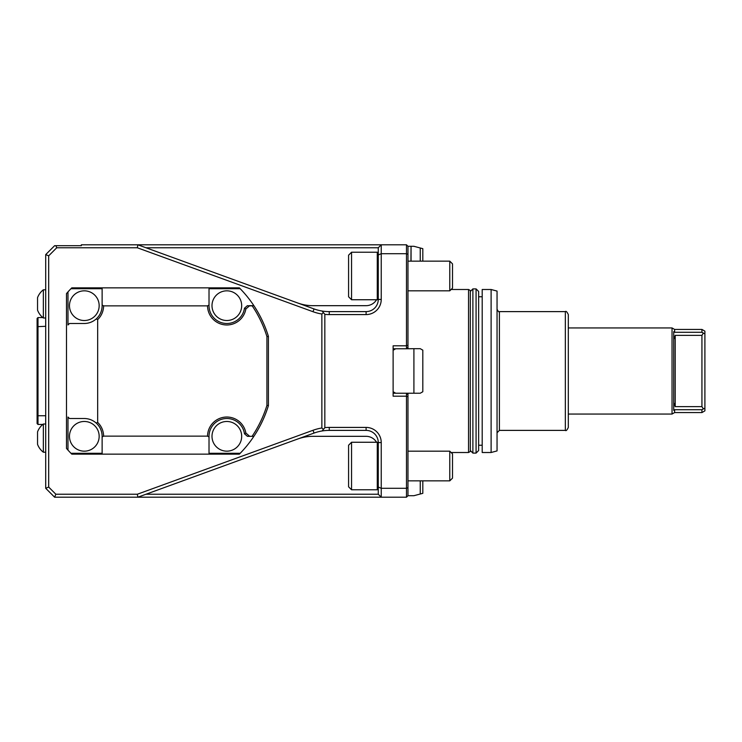 <?xml version="1.0" encoding="UTF-8"?>
<svg xmlns="http://www.w3.org/2000/svg" width="742" height="742" viewBox="0 0 742 742"><rect width="100%" height="100%" fill="white"/><g stroke="black" fill="none" stroke-linecap="round" stroke-linejoin="round"><path stroke-width="1.11" d="M701.932 412.571L674.617 412.571L674.617 409.714L673.727 410.363L673.727 331.637L674.617 332.286L701.932 332.286L704.9 333.891L704.9 410.855L701.932 412.571L701.932 409.714L704.9 408.109M704.9 333.891L704.9 331.145L701.932 329.429L674.617 329.429L672.039 327.945L568.307 327.945M701.932 332.286L701.932 329.429M703.268 333.251L701.932 335.365L675.211 335.365L673.727 339.446M673.727 402.554L675.211 406.635L701.932 406.635L703.268 408.749M701.932 335.365L701.932 406.635M674.617 409.714L701.932 409.714M674.617 332.286L674.617 329.429M674.617 412.571L672.039 414.055L672.039 327.945M468.545 289.491L470.326 290.521L470.326 451.479L468.545 452.509L468.545 289.491L451.108 289.491M413.906 348.675L420.241 348.675L422.81 350.159L422.81 391.739L420.241 393.223L413.906 393.223L413.906 348.675L406.486 348.777L406.486 244.804L407.97 246.288L407.97 348.777M407.97 393.223L407.97 495.712L413.906 495.712L422.81 493.328L422.81 480.862M478.636 450.542L476.076 453.102L476.076 288.898L478.636 291.458L478.636 450.542L478.636 291.458M476.076 453.102L472.886 453.102L472.886 288.898L476.076 288.898M565.339 311.612L565.339 430.388C566.063 431.139 567.055 430.156 568.307 427.42L568.307 314.58C567.018 311.825 566.025 310.842 565.339 311.612L499.394 311.612C498.995 312.299 498.216 311.51 497.047 309.238M565.339 430.388L499.394 430.388L499.394 311.612M491.111 452.509L497.047 450.913L497.047 291.087L491.111 289.491L482.198 289.491L482.198 452.509L491.111 452.509L491.111 289.491M351.55 442.26L348.582 445.237L348.582 486.808L351.55 489.776L377.279 489.776L377.279 442.26L351.55 442.26L351.55 489.776M351.55 252.224L348.582 255.192L348.582 296.763L351.55 299.74L377.279 299.74L377.279 252.224L351.55 252.224L351.55 299.74M226.839 421.475A14.849 14.849 0 0 1 239.694 443.744A14.849 14.849 0 0 1 213.984 443.744A14.849 14.849 0 0 1 226.839 421.475M226.839 290.827A14.849 14.849 0 0 1 239.694 313.096A14.849 14.849 0 0 1 213.984 313.096A14.849 14.849 0 0 1 226.839 290.827M84.31 290.827A14.849 14.849 0 0 1 97.174 313.096A14.849 14.849 0 0 1 71.455 313.096A14.849 14.849 0 0 1 84.31 290.827M84.31 421.475A14.849 14.849 0 0 1 97.174 443.744A14.849 14.849 0 0 1 71.455 443.744A14.849 14.849 0 0 1 84.31 421.475M43.351 317.993L43.351 289.788A17.817 17.817 0 0 0 37.545 297.653L37.545 310.128A17.817 17.817 0 0 0 43.351 317.993L45.707 317.993M37.99 424.452L37.99 415.743L37.1 415.334L37.1 423.561L37.99 424.452L42.795 424.452M45.707 326.304L37.1 326.675L37.1 318.448L37.99 317.557L37.99 415.743L45.679 415.743L45.679 424.007M37.1 326.675L37.1 415.334M37.545 444.347A17.817 17.817 0 0 0 43.351 452.212L43.351 424.007A17.817 17.817 0 0 0 37.545 431.872L37.545 444.347A17.817 17.817 0 0 0 43.351 452.212L45.707 452.212M244.47 433.782A17.817 17.817 0 0 0 225.568 418.553A17.817 17.817 0 0 0 209.021 436.324L209.021 436.992L207.537 436.138A19.301 19.301 0 0 1 245.852 433.013L244.47 433.782L247.411 436.324L252.475 436.324L249.191 436.324M245.852 433.013L249.47 436.138M249.191 305.676L253.885 305.676A118.034 118.034 0 0 1 268.409 336.367L266.925 336.59A116.55 116.55 0 0 0 252.215 305.862L249.47 305.862L245.852 308.987A19.301 19.301 0 0 1 207.537 305.862L209.021 305.008L209.021 305.676A17.817 17.817 0 0 0 225.568 323.447A17.817 17.817 0 0 0 244.47 308.218L247.411 305.676L249.47 305.862M244.47 308.218L245.852 308.987M253.885 305.676A118.034 118.034 0 0 0 240.195 288.712L209.021 288.712L209.021 305.676M207.537 305.862L103.611 305.862L102.127 305.008L102.127 305.676L102.127 288.712L70.954 288.712L71.798 287.859L239.351 287.859L240.195 288.712M268.409 336.367L268.409 405.633A118.034 118.034 0 0 1 240.195 453.288L209.021 453.288L209.021 436.324M97.675 422.402A19.301 19.301 0 0 1 103.611 436.138L102.127 436.992L102.127 453.288L70.954 453.288A118.034 118.034 0 0 1 67.976 450.106L67.976 417.023L69.47 418.507L84.31 418.507C88.827 418.571 92.787 420.083 96.191 423.042L97.675 422.402L97.675 319.598A19.301 19.301 0 0 0 103.611 305.862M102.127 436.324L102.127 436.992L102.127 436.324A17.817 17.817 0 0 0 96.191 423.042M70.954 288.712A118.034 118.034 0 0 0 67.976 291.894L67.976 324.977L69.47 323.493L84.31 323.493C88.827 323.429 92.787 321.917 96.191 318.958A17.817 17.817 0 0 0 102.127 305.676M96.191 318.958L97.675 319.598M207.537 436.138L103.611 436.138M252.215 436.138A116.55 116.55 0 0 0 266.925 405.41L266.925 336.59M45.679 326.267L45.679 317.993M42.795 317.557L37.99 317.557M253.885 436.324L252.475 436.324M268.409 405.633L266.925 405.41M240.195 453.288L239.351 454.141L71.798 454.141L70.954 453.288M67.976 291.894L66.492 293.563L66.492 448.437L67.976 450.106M452.509 466.022L452.509 478.136L449.773 480.862L449.773 451.173L452.509 453.9L452.509 466.022M452.509 275.978L452.509 288.1L449.773 290.827L449.773 261.138L452.509 263.864L452.509 275.978M376.556 442.26A12.178 12.178 0 0 0 366.103 436.324L312.948 436.324A44.539 44.539 0 0 0 297.718 439.014M297.718 302.986A44.539 44.539 0 0 0 312.948 305.676L366.103 305.676A12.178 12.178 0 0 0 376.556 299.74M48.684 487.058L55.845 494.228L137.335 494.228L313.013 430.286A47.507 47.507 0 0 1 321.861 427.995L323.438 429.368L322.074 430.972L324.829 427.735L324.829 314.265L322.074 311.028L323.438 312.632L321.861 314.005A47.507 47.507 0 0 1 313.013 311.714L137.335 247.772L56.735 247.772L48.684 255.832L48.684 487.058L45.707 488.292L45.707 254.599L48.684 255.832M322.074 430.972A44.539 44.539 0 0 0 314.033 433.068A44.539 44.539 0 0 1 329.262 430.388A44.539 44.539 0 0 0 322.074 430.972M329.262 314.58L329.262 311.612A44.539 44.539 0 0 1 314.033 308.932A44.539 44.539 0 0 0 329.262 311.612L366.103 311.612A12.178 12.178 0 0 0 378.272 299.443A12.178 12.178 0 0 1 366.103 311.612L366.103 314.58L329.262 314.58A47.507 47.507 0 0 1 324.829 314.376M45.707 254.599L54.62 245.695L55.882 245.695L56.735 247.772M366.103 427.42L366.103 430.388A12.178 12.178 0 0 1 378.272 442.557A12.178 12.178 0 0 0 366.103 430.388L329.262 430.388L329.262 427.42L366.103 427.42A15.146 15.146 0 0 1 381.24 442.557L381.24 497.196L54.62 497.196L45.707 488.292M321.861 427.995L321.861 314.005M137.335 494.228L137.854 497.196L314.033 433.068L313.013 430.286M146.016 494.228L378.272 494.228L378.272 442.557L381.24 442.557M378.272 494.228L381.24 497.196L406.486 497.196L406.486 393.223L413.906 393.223M378.272 487.058L381.24 488.292L406.486 488.292L407.97 487.67M55.845 494.228L54.62 497.196M422.81 261.138L422.81 248.672L413.906 246.288L411.049 246.288L411.049 261.138M420.241 261.138L420.241 247.986M381.24 299.443L378.272 299.443L378.272 247.772L381.24 244.804L381.24 299.443A15.146 15.146 0 0 1 366.103 314.58M378.272 254.942L381.24 253.708L406.486 253.708L407.97 254.33M378.272 247.772L146.016 247.772M55.882 245.695L81.342 245.695L81.342 244.804L137.854 244.804L137.335 247.772M406.486 244.804L137.854 244.804L314.033 308.932L313.013 311.714M420.241 480.862L420.241 494.014M406.486 497.196L407.97 495.712M407.97 396.803L406.486 396.191L393.121 396.191L393.121 345.809L406.486 345.809L407.97 345.197M324.829 427.624A47.507 47.507 0 0 1 329.262 427.42M410.938 261.138L411.049 246.288M407.97 394.707L406.486 393.223L393.121 393.223M393.121 348.777L406.486 348.777L407.97 347.293M395.69 348.777L393.121 350.261M395.69 393.223L393.121 391.739M407.97 246.288L410.938 246.288M675.211 335.365L675.211 406.635M672.039 414.055L568.307 414.055M468.545 452.509L451.108 452.509M470.326 291.458L472.886 288.898M470.326 450.542L472.886 453.102M499.394 430.388L497.047 432.762M482.198 296.763L478.636 296.763M482.198 445.237L478.636 445.237M378.272 443.262L377.279 442.26M378.272 488.774L377.279 489.776M43.351 289.788L45.707 289.788M43.351 424.007L45.707 424.007M378.272 253.226L377.279 252.224M378.272 298.738L377.279 299.74M407.97 480.862L449.773 480.862M407.97 451.173L449.773 451.173M407.97 290.827L449.773 290.827M407.97 261.138L449.773 261.138"/></g></svg>

